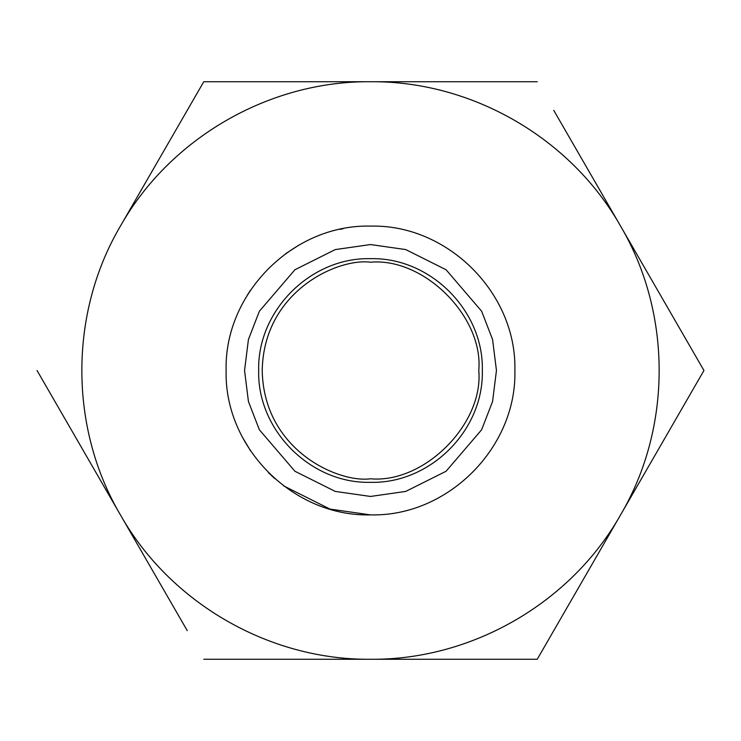 <?xml version="1.0" encoding="UTF-8"?>
<svg xmlns="http://www.w3.org/2000/svg" width="741" height="741" viewBox="0 0 741 741"><rect width="100%" height="100%" fill="white"/><g stroke="black" fill="none" stroke-linecap="round" stroke-linejoin="round"><path stroke-width="1.11" d="M236.851 81.723L203.775 81.723L187.251 110.344M120.413 226.116L203.775 81.723L537.225 81.723L370.5 81.723C269.261 80.806 170.235 137.974 120.413 226.116C68.996 313.323 68.996 427.677 120.413 514.884L37.05 370.5M187.251 630.656L120.413 514.884C170.235 603.026 269.261 660.194 370.5 659.277L203.775 659.277M438.107 659.277L537.225 659.277L620.587 514.884L537.225 659.277L370.5 659.277C471.739 660.194 570.765 603.026 620.587 514.884C672.004 427.677 672.004 313.323 620.587 226.116L703.95 370.5L620.587 226.116C570.765 137.974 471.739 80.806 370.5 81.723M553.749 110.344L620.587 226.116M370.5 262.212C424.074 257.368 483.632 316.926 478.788 370.5C483.632 424.074 424.074 483.632 370.5 478.788C424.074 483.632 483.632 424.074 478.788 370.5C483.632 316.926 424.074 257.368 370.5 262.212C338.822 257.859 263.685 290.352 262.212 370.5C263.685 450.648 338.822 483.141 370.5 478.788M703.95 370.5L620.587 514.884M343.074 228.737L339.86 229.404M298.901 245.114L285.591 253.718M250.56 290.12L247.188 295.39M242.659 437.616L250.754 451.176M268.399 472.601L274.763 478.584M283.766 485.939L330.023 509.095L370.5 514.884C293.343 516.875 224.125 447.657 226.116 370.5C224.125 293.343 293.343 224.125 370.5 226.116C447.657 224.125 516.875 293.343 514.884 370.5C516.875 447.657 447.657 516.875 370.5 514.884M370.5 482.326C430.252 483.864 483.864 430.252 482.326 370.5C483.864 310.748 430.252 257.136 370.5 258.674C310.748 257.136 257.136 310.748 258.674 370.5C257.136 430.252 310.748 483.864 370.5 482.326M370.5 244.549L335.238 249.587L294.927 269.743L259.369 311.229L248.43 339.498L244.549 370.5L248.43 401.502L259.369 429.771L294.927 471.257L335.238 491.413L370.5 496.451L405.762 491.413L446.073 471.257L481.631 429.771L492.57 401.502L496.451 370.5L492.57 339.498L481.631 311.229L446.073 269.743L405.762 249.587L370.5 244.549"/></g></svg>
